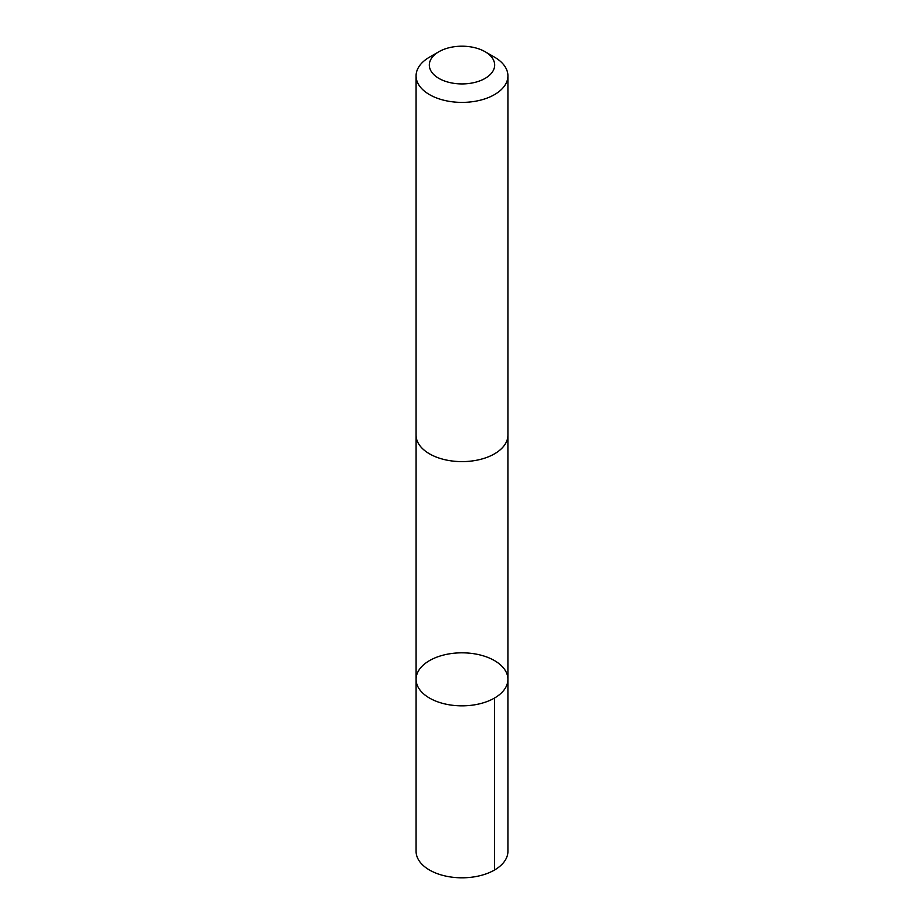 <?xml version="1.0" encoding="UTF-8"?>
<svg xmlns="http://www.w3.org/2000/svg" width="924" height="924" viewBox="0 0 924 924"><rect width="100%" height="100%" fill="white"/><g stroke="black" fill="none" stroke-linecap="round" stroke-linejoin="round"><path stroke-width="1.39" d="M416.135 678.101A45.911 26.507 180 0 1 463.074 652.829A45.911 26.507 180 0 1 507.911 679.336A45.911 26.507 180 0 1 462 705.844A45.911 26.507 180 0 1 416.089 679.336A45.911 26.507 180 0 1 416.135 678.101M416.077 851.293A45.923 26.519 0 0 0 460.926 877.8A45.923 26.519 0 0 0 507.877 852.529A45.923 26.519 0 0 0 507.923 851.293L507.911 679.336A45.911 26.507 180 0 1 462 705.844A45.911 26.507 180 0 1 416.089 679.336L416.077 851.293M438.9 51.721L429.521 57.138A45.923 26.519 0 0 0 416.077 75.883L416.077 435.1A45.923 26.519 0 0 0 460.926 461.607A45.923 26.519 0 0 0 507.877 436.336A45.923 26.519 0 0 0 507.923 435.1L507.923 75.883A45.923 26.519 0 0 0 494.479 57.138L485.1 51.721A32.663 18.861 0 0 0 438.9 51.721A32.663 18.861 0 0 0 448.798 82.317A32.663 18.861 0 0 0 494.629 65.939A32.663 18.861 0 0 0 485.1 51.721M416.077 75.883A45.923 26.519 0 0 0 460.926 102.391A45.923 26.519 0 0 0 507.877 77.119A45.923 26.519 0 0 0 507.923 75.883M494.467 698.082L494.467 870.038M416.089 435.793L416.089 679.336M507.911 435.793L507.911 679.336"/></g></svg>

